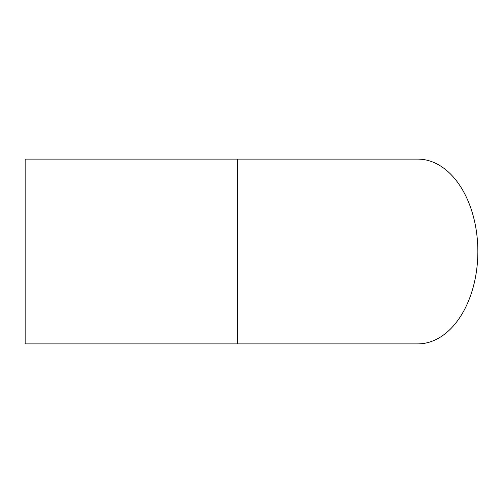 <?xml version="1.0" encoding="UTF-8"?>
<svg xmlns="http://www.w3.org/2000/svg" width="503" height="503" viewBox="0 0 503 503"><rect width="100%" height="100%" fill="white"/><g stroke="black" fill="none" stroke-linecap="round" stroke-linejoin="round"><path stroke-width="0.75" d="M237.642 159.111L417.798 159.111A92.389 60.052 -90 0 1 477.85 251.5A92.389 60.052 -90 0 1 417.798 343.889L25.15 343.889L25.15 159.111L237.642 159.111L237.642 343.889"/></g></svg>
